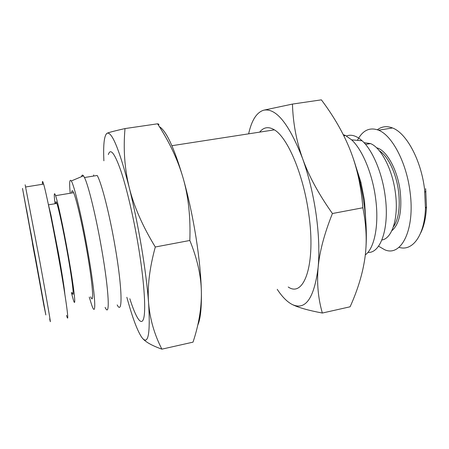<?xml version="1.0" encoding="UTF-8"?>
<svg xmlns="http://www.w3.org/2000/svg" width="449" height="449" viewBox="0 0 449 449"><rect width="100%" height="100%" fill="white"/><g stroke="black" fill="none" stroke-linecap="round" stroke-linejoin="round"><path stroke-width="0.67" d="M343.249 134.627L345.534 135.519L351.629 139.852C362.292 149.556 372.423 173.64 375.6 198.351C379.253 224.876 374.472 248.348 365.306 254.892M346.437 135.985C351.253 134.156 356.478 135.75 362.113 140.767C372.485 150.005 382.217 172.792 385.186 196.191C389.53 227.43 380.96 252.675 368.438 252.461M81.561 176.642C81.914 174.891 82.554 174.622 83.48 175.828L84.468 177.523C88.335 184.943 96.114 216.8 101.721 249.391C109.113 291.637 110.168 318.61 105.133 307.391M117.178 304.905C122.757 315.956 122.437 288.954 115.146 246.888C109.64 214.437 101.53 182.788 97.197 175.475L84.468 177.523M70.201 193.255C69.23 182.698 69.589 178.601 71.279 180.975C74.141 184.915 81.914 217.439 87.858 251.563C95.57 295.173 96.816 320.446 91.585 304.652L89.261 297.092M355.956 166.815L360.94 182.367L364.47 200.422L365.772 220.279M288.219 286.995C304.068 298.119 316.225 264.113 308.648 213.196C303.271 174.044 287.433 137.315 274.39 129.851C268.558 126.337 263.642 127.101 259.657 132.129M108.344 154.596C110.437 147.889 114.523 153.036 120.601 170.036C126.466 187.222 133.364 216.39 138.197 245.115C143.966 279.469 146.004 308.508 143.826 317.78C141.648 327.091 135.957 318.1 129.845 298.759M33.602 249.476L41.241 290.57L33.602 249.476M159.356 126.64C166.36 130.906 174.313 148.159 183.22 178.416C188.333 196.572 192.57 216.07 195.932 236.909C199.199 257.681 201.012 275.989 201.371 291.833C201.107 275.854 197.257 258.736 189.826 240.473L155.292 247.001C149.551 268.07 147.317 286.67 148.585 302.806C147.373 286.838 145.016 268.289 141.502 247.152C137.922 225.937 133.824 206.029 129.205 187.424C119.428 149.932 112.098 131.854 107.21 133.185C104.46 134.885 103.304 142.967 103.758 157.442L103.882 160.798M277.229 289.336C282.208 296.89 287.242 301.964 292.333 304.551C305.556 310.607 314.154 298.276 318.128 267.553C319.536 252.001 318.863 234.249 316.107 214.296C313.206 194.288 308.693 175.694 302.57 158.508C308.8 175.924 318.751 194.26 332.423 213.522C324.307 233.806 319.542 251.822 318.128 267.553C316.764 283.347 318.167 298.512 322.343 313.037L350.108 306.79C357.769 289.801 362.713 273.48 364.936 257.821C367.13 242.252 366.435 225.566 362.859 207.769C361.187 186.565 357.028 167.488 350.377 150.538C356.876 167.337 361.484 185.572 364.212 205.244C366.491 222.552 366.934 238.346 365.548 252.619M71.632 193.019C71.756 190.073 72.418 189.961 73.614 192.688C76.352 198.772 82.285 224.377 86.82 250.379C92.758 283.953 94.318 305.96 90.692 296.806M71.357 292.669L73.468 300.28C76.453 309.625 74.046 287.652 67.99 253.876C63.343 227.722 57.798 201.876 55.597 195.669C54.071 191.454 53.88 194.142 55.031 203.734M38.339 273.458L40.202 283.65L38.35 273.458M28.691 221.329L26.57 209.548L28.708 221.329M32.384 243.111L34.635 255.318L32.401 243.111M72.098 292.524C74.657 300.51 72.547 281.545 67.417 252.944C63.477 230.747 58.757 208.746 56.871 203.425C56.052 201.062 55.687 201.124 55.771 203.61M64.841 294.174C64.359 288.112 62.31 274.911 58.69 254.566L50.95 215.037L48.402 204.604M66.531 315.361C69.803 327.113 66.334 300.263 58.606 257.429C52.685 224.393 45.989 191.858 43.626 184.096C42.565 180.549 42.178 180.61 42.464 184.281M49.676 318.841C52.163 330.829 47.616 304.04 39.736 260.948L25.155 184.808M36.133 261.195L45.843 314.929L43.8 305.011L22.512 188.406L36.133 261.195M364.016 142.664L370.504 143.579C381.145 147.715 392.549 169.576 395.429 193.048C398.824 217.771 392.173 238.587 381.88 239.996M379.349 150.769C387.925 155.943 396.321 173.336 398.572 191.543C400.323 207.522 398.577 219.331 393.335 226.975M391.803 230.752C399.369 224.315 402.169 211.187 400.211 191.381C397.589 169.711 386.471 149.921 376.571 147.777M357.421 140.357C362.596 130.311 369.65 126.927 378.58 130.204C392.028 135.317 406.519 162.527 410.055 191.925C415.274 229.905 401.047 257.333 384.613 249.7L378.535 246.181M377.407 129.75C381.863 126.394 386.892 125.799 392.493 127.965C406.345 132.977 421.106 159.979 424.552 189.225L425.444 208.28C424.563 235.86 412.261 251.737 398.987 247.309M420.595 233.149C424.036 226.363 425.994 217.569 426.477 206.764L425.641 188.659M30.953 233.132L32.968 244.379L30.953 233.132M40.915 287.657L41.819 292.675L40.915 287.657M35.454 257.928L33.72 248.488L35.482 257.922M44.03 304.837L40.528 285.822L44.03 304.837M33.282 248.005L33.855 251.064L33.282 248.005M42.161 294.712L43.076 299.668L42.172 294.712M30.902 232.969L31.492 236.253L30.925 232.964M263.726 110.185L292.456 104.078C293.006 122.891 296.379 141.031 302.57 158.508C289.083 123.935 276.135 107.827 263.726 110.185C256.671 112.368 251.636 120.248 248.634 133.836M322.343 313.037C308.525 310.45 298.518 307.621 292.333 304.551M292.456 104.078L321.372 99.846C334 116.633 343.67 133.527 350.377 150.538M332.423 213.522L362.859 207.769M126.854 297.272C132.376 317.561 137.394 330.992 141.906 337.564C148.226 345.708 150.449 334.118 148.585 302.806C149.915 319.014 154.349 334.46 161.881 349.154L193.019 342.144C198.834 324.678 201.623 307.907 201.371 291.833C201.64 308.283 200.422 319.413 197.723 325.211M189.826 240.473C190.651 217.406 188.451 196.718 183.22 178.416C177.939 160.04 169.385 141.839 157.548 123.812C159.058 124.092 159.322 124.496 158.34 125.041M157.548 123.812L125.013 128.571C123.194 148.888 124.592 168.504 129.205 187.424C133.869 206.271 142.569 226.128 155.292 247.001M106.099 134.178L107.21 133.185C109.343 132.292 115.275 130.754 125.013 128.571M161.881 349.154C152.099 345.679 145.65 342.076 142.541 338.35M93.718 174.936L93.499 176.07M73.614 192.688L55.597 195.669M56.871 203.425L48.475 204.834M43.626 184.096L25.773 186.964M425.949 191.381L424.883 192.093M426.477 206.764L425.444 208.28M378.58 130.204L392.493 127.965M365.553 144.398L370.504 143.579M50.95 215.037L50.507 214.818M50.047 212.551L50.383 212.489M171.922 145.701L274.39 129.851M360.94 182.367L360.019 182.21M343.833 135.794L345.534 135.519M71.279 180.975L83.48 175.828M362.113 140.767L351.629 139.852"/></g></svg>
